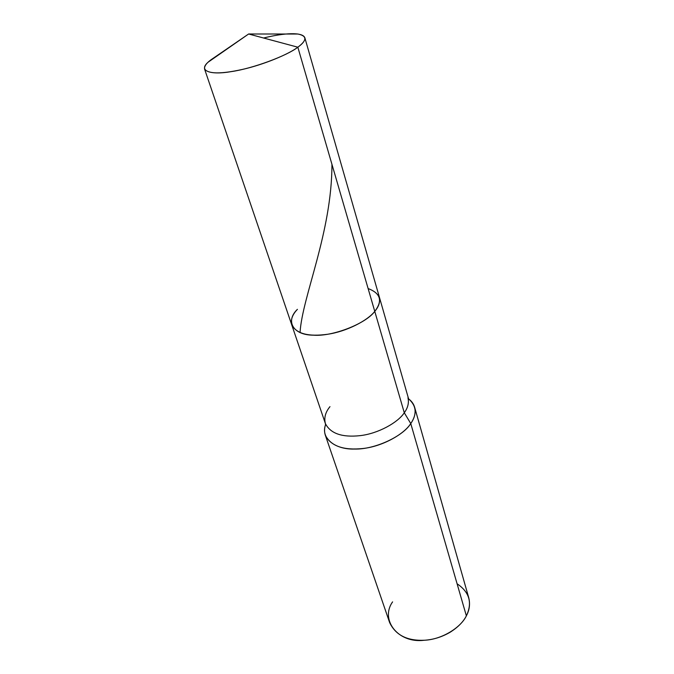<?xml version="1.0" encoding="UTF-8"?>
<svg xmlns="http://www.w3.org/2000/svg" width="674" height="674" viewBox="0 0 674 674"><rect width="100%" height="100%" fill="white"/><g stroke="black" fill="none" stroke-linecap="round" stroke-linejoin="round"><path stroke-width="1.01" d="M213.38 58.149L248.622 33.995L297.841 47.205L374.761 311.363C382.849 300.882 380.633 293.283 368.122 288.556C380.633 293.283 382.849 300.882 374.761 311.363C367.726 320.554 346.411 331.616 327.438 334.287C308.549 336.882 296.661 333.79 291.791 325.003C296.661 333.79 308.549 336.882 327.438 334.287C346.411 331.616 367.726 320.554 374.761 311.363C365.915 323.739 332.156 336.874 313.233 335.172C292.819 335.096 285.203 320.925 297.419 309.332C292.373 314.581 290.494 319.805 291.791 325.003L204.584 69.093C208.401 74.014 220.912 74.14 242.134 69.489C263.467 64.763 288.733 54.215 297.841 47.205C287.175 55.698 252.809 68.554 231.283 71.612C210.398 75.311 197.996 70.888 208.123 62.185L213.38 58.149C206.994 62.294 204.062 65.942 204.584 69.093M208.123 62.185L248.622 33.995L297.841 47.205C307.117 40.314 307.159 35.924 297.967 34.029L286.029 34.02M263.61 38.014C284.302 32.824 302.525 31.889 304.825 37.685C305.288 40.373 302.963 43.549 297.841 47.205L374.761 311.363C378.771 306.653 380.271 302.062 379.26 297.588C380.271 302.062 378.771 306.653 374.761 311.363C365.915 323.739 332.156 336.874 313.233 335.172C292.819 335.096 285.203 320.925 297.419 309.332M325.677 424.367C324.312 428.091 324.194 431.705 325.323 435.202C330.968 446.112 343.529 450.544 363 448.505C382.562 446.382 404.012 434.25 410.761 423.55L404.29 412.766C407.913 407.778 409.135 402.782 407.955 397.786C409.135 402.782 407.913 407.778 404.29 412.766L374.761 311.363L404.29 412.766C397.98 422.547 378.122 433.652 360.093 435.648C342.131 437.578 330.572 433.584 325.416 423.66C330.572 433.584 342.131 437.578 360.093 435.648C378.122 433.652 397.98 422.547 404.29 412.766L410.761 423.55C403.136 436.204 374.946 449.634 354.549 449.053C335.483 449.701 320.436 438.521 325.5 424.898L325.609 424.553M329.974 406.641C325.407 412.185 323.882 417.855 325.416 423.66L291.791 325.003M408.141 398.528C411.452 400.895 413.617 403.785 414.62 407.222C415.9 412.673 414.611 418.116 410.761 423.55L466.366 615.851C460.982 627.334 442.456 639.272 424.906 640.224C407.425 641.092 395.663 635.22 389.639 622.599L325.323 435.202M408.301 398.637L408.596 398.856C416.507 405.832 417.223 414.063 410.761 423.55L466.366 615.851C463.426 621.689 458.168 627.056 450.603 631.951C442.211 636.947 433.357 639.727 424.03 640.283C398.157 643.569 379.782 619.819 392.597 601.874M457.098 583.794C469.475 592.143 472.558 602.826 466.366 615.851C469.492 610.054 470.284 604.039 468.759 597.813L414.62 407.222M331.945 164.313C331.911 232.757 302.188 296.611 300.04 332.627M297.967 34.029L248.622 33.995M408.596 398.856L304.825 37.685M325.5 424.898L325.416 423.66"/></g></svg>

